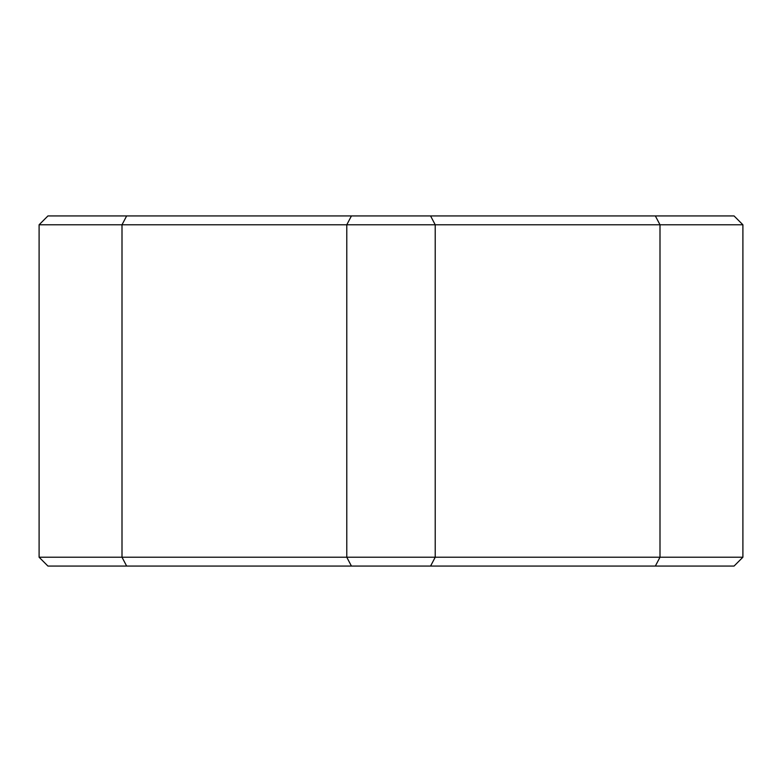 <?xml version="1.0" encoding="UTF-8"?>
<svg xmlns="http://www.w3.org/2000/svg" width="782" height="782" viewBox="0 0 782 782"><rect width="100%" height="100%" fill="white"/><g stroke="black" fill="none" stroke-linecap="round" stroke-linejoin="round"><path stroke-width="1.17" d="M430.569 566.07L435.222 557.224L346.778 557.224L351.431 566.07L734.054 566.07L742.9 557.224L659.998 557.224L659.998 224.776L39.1 224.776L39.1 557.224L346.778 557.224L346.778 224.776L351.431 215.93L47.946 215.93L39.1 224.776M742.9 557.224L742.9 224.776L659.998 224.776L655.345 215.93L351.431 215.93M430.569 215.93L435.222 224.776L435.222 557.224L659.998 557.224L655.345 566.07M351.431 566.07L47.946 566.07L39.1 557.224M742.9 224.776L734.054 215.93L655.345 215.93M126.655 566.07L122.002 557.224L122.002 224.776L126.655 215.93"/></g></svg>
